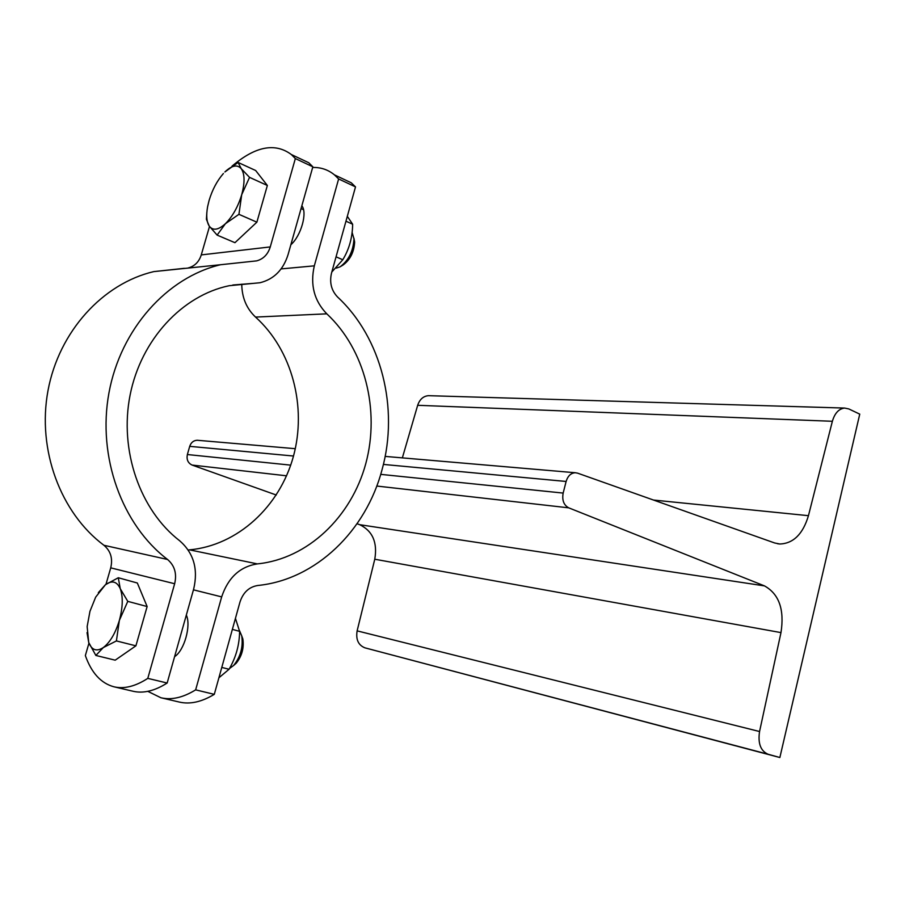 <?xml version="1.0" encoding="UTF-8"?>
<svg xmlns="http://www.w3.org/2000/svg" width="905" height="905" viewBox="0 0 905 905"><rect width="100%" height="100%" fill="white"/><g stroke="black" fill="none" stroke-linecap="round" stroke-linejoin="round"><path stroke-width="1.36" d="M577.548 473.134L774.646 542.966L779.839 544.018C793.402 543.486 802.95 534.041 808.448 515.68L832.374 421.278C834.761 413.166 838.845 408.755 844.614 408.065L848.811 408.936L859.75 414.139L779.861 757.519L768.13 754.261C760.641 751.003 757.79 743.424 759.555 731.523L780.981 632.606C784.556 609.563 779.047 593.985 764.465 585.886L568.725 507.841C563.758 505.126 561.903 500.205 563.159 493.078L566.123 481.46C567.808 475.973 570.851 473.066 575.252 472.738L577.548 473.134M402.352 457.885L417.669 405.304C419.682 399.377 423.269 396.164 428.404 395.677L429.558 395.711M357.056 523.746L359.715 524.696C372.6 530.941 377.623 542.457 374.772 559.233L357.124 630.864C355.722 639.496 358.312 645.152 364.907 647.833L779.861 757.519M276.274 495.012L192.109 465.068C187.969 463.077 186.385 459.57 187.369 454.536L189.711 446.346C191.046 442.477 193.546 440.452 197.2 440.26L198.127 440.35M336.558 175.864L351.264 182.799L355.507 186.894L331.49 273.22C329.352 282.62 331.411 290.584 337.656 297.1C381.639 337.859 399.037 408.37 382.136 469.401C366.152 530.658 316.003 579.732 257.699 585.501C249.056 586.938 243.151 592.447 239.983 602.017L214.293 694.339C201.589 702.009 189.892 704.576 179.19 702.031L161.26 697.834M218.908 677.777L229.067 669.259C235.956 657.449 239.463 644.801 239.599 631.328L235.436 618.353M229.067 669.259L221.782 667.426M239.599 631.328L232.37 629.382M331.818 272.02L342.78 259.758C349.183 249.26 352.475 237.415 352.645 224.225L347.316 216.329M342.78 259.758L336.049 256.816M352.645 224.225L345.97 221.193M355.507 186.894L338.628 178.952L334.443 174.857C328.119 169.699 320.856 167.244 312.666 167.47M147.786 691.341L160.864 697.744C171.43 700.266 183.025 697.631 195.65 689.859L221.668 596.893C228.117 577.605 240.017 566.609 257.348 563.894C307.824 558.826 351.355 516.936 365.79 463.609C380.213 410.237 364.953 349.353 326.807 313.831C314.182 300.811 310.019 284.815 314.318 265.844L338.628 178.952M195.65 689.859L214.293 694.339M301.84 205.82C307.621 212.551 301.082 235.82 290.844 244.769M241.759 284.193C241.929 297.609 246.522 308.571 255.538 317.078C292.213 350.122 307.067 407.001 293.299 456.787C279.543 506.551 237.8 545.41 189.564 549.855L188.217 550.002M186.328 615.061C191.294 625.615 184.303 650.491 174.597 656.668M239.542 630.74L241.759 635.943C243.264 647.03 240.549 656.883 233.592 665.503L229.474 668.535M234.327 664.858L236.182 663.252C241.873 656.193 244.101 648.127 242.868 639.043L241.748 635.898M120.263 588.702L127.775 601.361L119.358 620.4C122.865 607.368 123.171 596.802 120.263 588.702C116.96 581.406 112.016 580.071 105.455 584.698L118.284 577.752L120.263 588.702M116.406 640.932L103.306 647.573C110.059 642.369 115.41 633.319 119.358 620.4L116.406 640.932L135.908 645.831L115.195 660.175L95.862 655.458L88.724 642.505C91.767 650.163 96.631 651.86 103.306 647.573L95.862 655.458M98.328 592.662L105.455 584.698L95.67 597.142L89.957 611.327L87.152 626.588L88.724 642.505L87.038 632.64M127.775 601.361L147.13 606.542L137.334 583.012L118.284 577.752M147.13 606.542L135.908 645.831M143.68 618.624L139.427 633.534M352.079 232.291L353.968 238.909C353.278 251.115 348.64 260.425 340.065 266.851L336.298 268.118M340.812 266.387L343.233 264.905C350.269 259.645 354.07 252.02 354.636 242.031L353.923 238.196M241.262 168.703L249.542 177.369L241.714 194.688C244.95 182.629 244.803 173.964 241.262 168.703C237.302 164.257 231.838 165.355 224.87 171.984L238.083 162.448L241.262 168.703M238.931 214.327L225.413 223.705C232.551 216.521 237.992 206.849 241.714 194.688L238.931 214.327L256.873 222.178L234.949 242.687L217.121 235.108L209.213 226.069C212.901 230.899 218.297 230.119 225.413 223.705L217.121 235.108M222.766 174.246L223.411 173.511C217.121 180.717 212.358 189.654 209.123 200.344L207.607 206.691C206.057 215.424 206.6 221.872 209.213 226.069L206.408 219.315L206.849 212.324M249.542 177.369L267.36 185.468L255.663 170.513L238.083 162.448M267.36 185.468L256.873 222.178M263.796 197.957L259.814 211.883M294.544 156.033L308.763 162.742L312.847 166.803L295.347 158.567L291.342 154.529C275.052 142.424 255.267 146.316 231.974 166.203M209.496 226.465L201.272 254.905C199.043 261.828 194.722 266.172 188.319 267.914M88.95 643.127L85.353 655.582C91.473 672.89 100.987 683.286 113.86 686.771C124.076 689.214 135.388 686.409 147.786 678.377L174.654 583.736C177.018 573.668 174.654 565.591 167.561 559.482C122.039 524.957 97.163 456.867 108.951 392.894C120.659 328.9 167.165 277.36 220.515 264.735L256.681 260.866C263.4 259.011 267.925 254.362 270.267 246.918L295.347 158.567M184.36 268.321L153.816 271.602C102.978 283.48 58.983 331.321 47.999 390.587C36.947 449.83 60.59 512.977 103.939 545.285C110.693 550.998 112.955 558.521 110.727 567.854L105.976 584.313M147.786 678.377L167.154 683.026C154.653 690.956 143.228 693.683 132.877 691.216L114.245 686.861M312.847 166.803L288.084 254.565C283.288 269.848 273.932 279.238 260.018 282.733L229.191 285.709C182.357 295.392 141.067 339.499 130.105 395.021C119.075 450.52 140.083 510.284 179.688 540.783C193.681 553.034 198.353 569.121 193.67 589.053L167.154 683.026M653.512 500.046L808.448 515.68M417.669 405.304L832.374 421.278M364.907 647.833L768.13 754.261M357.124 630.864L759.555 731.523M374.772 559.233L780.981 632.606M359.715 524.696L764.465 585.886M192.109 465.068L286.557 475.804M376.774 486.042L568.725 507.841M187.369 454.536L290.709 465.136M380.722 474.367L563.159 493.078M189.711 446.346L293.514 456.03M383.403 464.423L566.123 481.46M314.318 265.844L281.104 268.909M193.455 589.834L221.668 596.893M257.348 563.894L189.564 549.855M255.538 317.078L326.807 313.831M270.267 246.918L201.272 254.905M167.561 559.482L103.939 545.285M110.727 567.854L174.654 583.736M252.891 283.401L232.766 285.018M777.542 543.735L779.839 544.018M428.404 395.677L844.614 408.065M197.2 440.26L295.302 448.688M385.145 456.403L575.252 472.738M334.443 174.857L351.264 182.799M301.071 208.557L303.503 209.655M242.868 639.043L241.759 635.943M236.182 663.252L233.592 665.503M354.636 242.031L353.968 238.909M291.342 154.529L308.763 162.742M153.816 271.602L220.515 264.735"/></g></svg>
